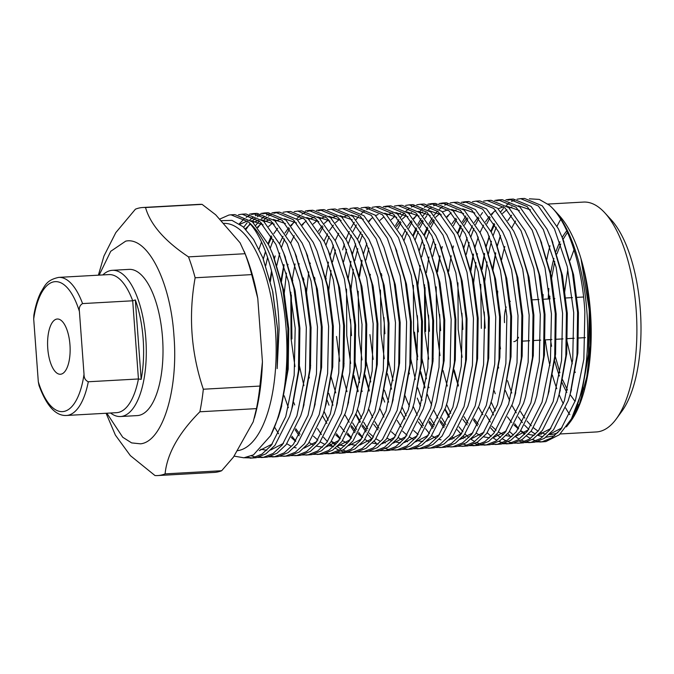 <?xml version="1.0" encoding="UTF-8"?>
<svg xmlns="http://www.w3.org/2000/svg" width="674" height="674" viewBox="0 0 674 674"><rect width="100%" height="100%" fill="white"/><g stroke="black" fill="none" stroke-linecap="round" stroke-linejoin="round"><path stroke-width="1.01" d="M504.523 322.661A20.338 8.231 86.8 0 1 506.174 307.007M509.527 301.784A20.338 8.231 86.8 0 1 510.311 301.32M548.248 298.97A95.186 38.528 86.8 0 1 548.838 288.506M550.414 275.043A95.186 38.528 86.8 0 1 553.902 258.403M556.075 251.318A95.186 38.528 86.8 0 1 559.942 241.798M562.209 237.492A95.186 38.528 86.8 0 1 566.8 230.828M604.78 212.799L611.158 219.749A106.981 43.304 86.8 0 1 640.3 309.551A106.981 43.304 86.8 0 1 621.841 411.308L616.28 418.925A115.119 46.599 -93.2 0 0 636.138 309.433A115.119 46.599 -93.2 0 0 604.78 212.799A115.119 46.599 -93.2 0 0 583.524 202.074L547.886 204.062M545.274 339.873A115.119 46.599 -93.2 0 0 549.908 365.569M552.351 375.014A115.119 46.599 -93.2 0 0 556.8 388.696M559.091 394.526A115.119 46.599 -93.2 0 0 563.363 403.777M565.604 407.913A115.119 46.599 -93.2 0 0 569.833 414.628M572.066 417.644A115.119 46.599 -93.2 0 0 572.563 418.276M560.246 433.963L596.347 431.95A115.119 46.599 -93.2 0 0 616.28 418.925M69.961 344.81A27.659 11.197 -93.2 0 0 57.324 319.013A27.659 11.197 -93.2 0 0 47.761 348.458A27.659 11.197 -93.2 0 0 60.407 374.247A27.659 11.197 -93.2 0 0 69.961 344.81M529.393 198.805L539.284 199.42L549.2 205.115A122.028 49.396 86.8 0 1 553.683 209.437A122.028 49.396 86.8 0 1 586.919 311.877A122.028 49.396 86.8 0 1 571.426 418.866L581.569 392.571L588.461 354.187L589.295 311.944C588.208 292.533 585.436 274.765 580.988 258.648A115.119 46.599 86.8 0 1 590.458 311.978A115.119 46.599 86.8 0 1 570.6 421.469L566.43 426.861M569.918 422.379A115.119 46.599 86.8 0 1 567.609 425.176M557.954 432.632A115.119 46.599 86.8 0 1 550.666 434.494A115.119 46.599 86.8 0 1 549.167 434.519M545.906 434.166A115.119 46.599 86.8 0 1 540.666 432.438M538.147 431.099A115.119 46.599 86.8 0 1 533.631 427.847M531.323 425.749A115.119 46.599 86.8 0 1 527.043 421.023M524.802 418.082A115.119 46.599 86.8 0 1 520.572 411.578M511.785 393.009A115.119 46.599 86.8 0 1 507.589 380.692M500.496 348.837A115.119 46.599 86.8 0 1 499.923 344.869M223.17 223.397L223.355 223.38A113.898 46.102 86.8 0 1 275.413 329.603A113.898 46.102 86.8 0 1 237.021 450.746M234.013 456.113L243.878 457.798L253.508 454.849L270.611 435.648A122.028 49.396 -93.2 0 0 286.105 328.651A122.028 49.396 -93.2 0 0 248.386 221.889C265.244 238.866 278.236 282.398 279.087 329.274L277.149 368.611L277.57 329.409L272.566 290.983L262.843 257.872L253.609 239.497L243.129 226.767L231.982 220.364L220.828 220.701M553.683 209.437L559.1 215.351A115.119 46.599 86.8 0 1 580.988 258.648C585.757 274.975 588.806 292.752 590.146 311.969L590.441 345.535L586.793 376.85L579.539 403.507L569.21 423.373M554.601 435.758L545.898 437.266M542.814 436.895L537.835 435.328M535.417 434.132L531.061 431.259M528.82 429.397L524.633 425.21M522.434 422.615L518.272 416.886M498.667 368.046L498.288 366.479M497.522 295.204A115.119 46.599 86.8 0 1 497.724 291.075M501.616 259.751A115.119 46.599 86.8 0 1 504.818 246.507M511.945 227.643A115.119 46.599 86.8 0 1 515.635 221.005M492.955 270.021L495.71 253.121M497.286 246.229L500.378 235.496M238.495 214.753L242.109 214.189L259.835 221.544L275.919 244.435L288.733 282.179L295.187 328.145L294.176 375.334L285.759 416.566L271.108 445.573L261.984 454.082L252.354 457.949L244.451 457.747M247.257 457.301L252.059 457.991M250.138 458.185L256.204 457.73L265.834 453.872L274.958 445.362L289.609 416.355L291.648 409.607L298.447 370.835L299.037 327.935L293.881 287.908L283.695 253.079L279.769 244.215L263.686 221.333L245.959 213.978L242.118 214.189M249.633 214.13L253.256 213.565L270.973 220.92L287.057 243.811L299.879 281.563L306.325 327.522L305.322 374.71L296.905 415.942L282.254 444.95L273.122 453.459L263.492 457.326L257.62 457.452M255.673 457.149L251.453 455.885M259.524 456.93L263.205 457.368M261.285 457.562L267.342 457.107L276.98 453.248L286.105 444.739L300.756 415.732L302.794 408.983L309.593 370.22L310.175 327.311L305.019 287.293L294.841 252.464L290.907 243.592L274.824 220.71L257.106 213.355L251.587 214.5M260.779 213.506L264.393 212.95L282.12 220.305L298.203 243.188L311.017 280.94L317.471 326.907L316.46 374.087L308.043 415.327L293.392 444.334L284.268 452.844L274.63 456.702L268.757 456.837M270.662 456.306L274.343 456.745M276.289 456.728L278.488 456.492L288.118 452.625L297.242 444.115L311.894 415.108L313.932 408.36L320.731 369.596L321.321 326.688L316.157 286.669L305.979 251.84L302.053 242.977L285.97 220.086L268.244 212.731L262.725 213.877M271.917 212.883L275.54 212.327L293.257 219.682L309.341 242.564L322.164 280.317L328.609 326.283L327.606 373.472L319.19 414.704L304.538 443.711L295.406 452.22L285.776 456.079L279.904 456.214M283.569 456.323L289.626 455.868L299.256 452.001L308.389 443.492L323.04 414.485L325.07 407.745L331.878 368.973L332.459 326.064L327.303 286.046L317.117 251.217L313.191 242.354L297.108 219.463L279.39 212.108L273.871 213.262M283.063 212.268L286.677 211.703L304.395 219.058L320.479 241.949L333.301 279.693L339.747 325.66L338.744 372.848L330.327 414.08L315.676 443.088L306.552 451.597L296.914 455.464L291.042 455.59M298.565 455.481L300.764 455.245L310.402 451.386L319.527 442.877L334.178 413.87L336.216 407.121L343.015 368.349L343.605 325.449L338.441 285.422L328.263 250.593L324.337 241.73L308.254 218.848L290.528 211.493L286.686 211.703M294.201 211.644L297.815 211.08L315.542 218.435L331.625 241.326L344.439 279.078L350.893 325.037L349.882 372.225L341.465 413.457L326.814 442.464L317.69 450.973L308.06 454.84L302.188 454.967M274.63 427.265L278.648 433.82M305.844 455.076L311.91 454.621L321.54 450.763L330.673 442.254L345.315 413.246L347.354 406.498L354.153 367.734L354.743 324.826L349.587 284.807L339.401 249.978L335.475 241.107L319.392 218.224L301.674 210.869M305.339 211.021L308.962 210.465L326.679 217.82L342.763 240.702L355.586 278.455L362.031 324.421L361.028 371.601L352.612 412.842L337.96 441.849L328.828 450.358L319.198 454.217L313.326 454.352M291.893 436.196L295.819 441.099M320.849 454.242L323.048 454.006L332.686 450.139L341.811 441.63L356.462 412.623L358.501 405.874L365.3 367.111L365.881 324.202L360.725 284.184L350.547 249.355L346.613 240.492L330.53 217.601L312.812 210.246L307.293 211.392M316.485 210.398L320.099 209.841L337.826 217.197L353.909 240.079L366.723 277.831L373.177 323.798L372.166 370.986L363.749 412.218L349.098 441.226L339.974 449.735L330.336 453.594L324.472 453.728M299.18 435.792L295.195 429.852M284.201 395.79L288.371 407.703M326.368 453.206L330.049 453.644M328.128 453.838L334.194 453.383L343.824 449.516L352.949 441.007L367.6 411.999L369.638 405.259L376.437 366.488L377.027 323.579L371.863 283.56L361.685 248.731L357.759 239.868L341.676 216.977L323.95 209.622L318.431 210.777M327.623 209.782L331.246 209.218L348.964 216.573L365.047 239.464L377.87 277.208L384.315 323.175L383.312 370.363L374.896 411.595L360.245 440.602L351.112 449.111L341.482 452.979L335.61 453.105M337.514 452.583L341.196 453.021M343.133 452.995L345.332 452.76L354.962 448.901L364.095 440.392L378.746 411.384L380.776 404.636L387.584 365.864L388.165 322.956L383.009 282.937L372.832 248.108L368.897 239.245L352.814 216.362L335.096 209.007L331.254 209.218M338.769 209.159L342.384 208.595L360.101 215.95L376.193 238.84L389.008 276.593L395.461 322.551L394.45 369.74L386.034 410.972L371.382 439.979L362.258 448.488L352.62 452.355L346.748 452.481M344.802 452.178L341.086 451.108M339.106 450.283L335.332 448.202M333.327 446.828L329.493 443.661M327.446 441.672L323.545 437.257M321.464 434.545L317.479 428.613M299.517 366.294L303.907 385.671M331.296 441.453L335.155 445.034M337.177 446.618L340.968 449.053M342.956 450.064L346.689 451.479M348.652 451.959L352.334 452.397M350.413 452.591L356.47 452.136L366.108 448.277L375.233 439.768L389.884 410.761L391.923 404.012L398.722 365.241L399.311 322.341L394.147 282.322L383.969 247.484L380.043 238.621L363.96 215.739L346.234 208.384L342.392 208.595M349.907 208.536L353.53 207.98L371.248 215.335L387.331 238.217L400.145 275.969L406.599 321.928L405.588 369.116L397.171 410.356L382.52 439.364L373.396 447.865L363.766 451.732L357.894 451.866M309.349 377.954L308.97 376.311M310.15 362.848L310.663 365.67M324.034 411.317L328.187 420.155M336.452 433.711L340.387 438.614M365.418 451.757L367.616 451.521L377.246 447.654L386.379 439.145L401.03 410.137L403.06 403.389L409.859 364.626L410.449 321.717L405.293 281.698L395.107 246.869L391.181 238.006L375.098 215.116L357.38 207.761L353.53 207.971M361.053 207.912L364.668 207.356L382.385 214.711L398.469 237.593L411.292 275.346L417.737 321.313L416.734 368.501L408.318 409.733L393.667 438.74L384.542 447.25L374.904 451.108L369.032 451.243M328.988 405.184L327.143 400.188M328.769 393.304L332.939 405.217M347.599 433.087L351.525 437.99M372.697 451.353L378.754 450.898L388.392 447.031L397.517 438.521L412.168 409.514L414.207 402.766L421.006 364.002L421.587 321.094L416.431 281.075L406.254 246.246L402.327 237.383L386.236 214.492L368.518 207.137L364.676 207.356M372.191 207.297L375.806 206.733L393.532 214.088L409.615 236.978L422.43 274.722L428.883 320.689L427.872 367.878L419.455 409.11L404.804 438.117L395.68 446.626L386.05 450.493L380.178 450.62M354.886 432.683L350.901 426.743M352.62 422.91L356.639 429.473M358.737 432.464L362.671 437.367M387.702 450.51L389.901 450.274L399.53 446.407L408.655 437.906L423.306 408.899L425.345 402.151L432.144 363.379L432.733 320.47L427.577 280.451L417.391 245.622L413.465 236.759L397.382 213.877L379.656 206.522M383.329 206.674L386.952 206.109L404.67 213.464L420.753 236.355L433.576 274.099L440.021 320.066L439.018 367.254L430.602 408.486L415.951 437.493L406.818 446.003L397.188 449.87L391.316 449.996M389.37 449.693L385.646 448.623M375.999 442.869L374.053 441.175M371.871 439.035L368.114 434.772M366.033 432.059L362.039 426.128M359.908 422.505L355.813 414.561M347.009 391.67L342.392 374.449M339.721 361.197L336.495 336.452M343.572 360.986L344.085 363.808M357.456 409.455L361.609 418.284M363.766 422.295L367.785 428.849M394.981 450.106L401.038 449.651L410.668 445.792L419.801 437.283L434.452 408.276L436.482 401.527L443.29 362.755L443.871 319.855L438.715 279.836L428.538 244.999L424.603 236.136L408.52 213.254L390.802 205.899L385.284 207.044M394.475 206.05L398.09 205.486L415.816 212.849L431.899 235.732L444.714 273.484L451.167 319.442L450.156 366.631L441.74 407.871L427.089 436.878L417.964 445.379L408.326 449.246L402.454 449.373M358.155 391.046L353.917 375.469M354.718 360.363L359.613 382.571M362.005 390.836L362.191 391.442M368.602 408.832L372.747 417.669M374.904 421.671L378.923 428.226M404.358 448.85L408.04 449.288M409.986 449.272L412.176 449.027L421.814 445.169L430.939 436.659L445.59 407.652L447.629 400.904L454.428 362.14L455.017 319.232L449.853 279.213L439.675 244.384L435.749 235.521L419.666 212.63L401.94 205.275L398.098 205.486M405.613 205.427L409.236 204.871L426.954 212.226L443.037 235.108L455.86 272.86L462.305 318.827L461.294 366.016L452.877 407.248L438.235 436.255L429.102 444.764L419.472 448.623L413.6 448.758M369.293 390.423L365.055 374.854M362.005 359.958L358.779 335.205L358.172 291.227M365.856 359.739L370.751 381.947M379.74 408.208L383.894 417.046M415.504 448.235L419.186 448.665M417.265 448.867L423.323 448.412L432.952 444.545L442.085 436.036L456.736 407.029L458.767 400.28L465.574 361.517L466.155 318.608L460.999 278.589L450.813 243.761L446.887 234.897L430.804 212.007L413.086 204.652L409.244 204.871M416.759 204.812L420.374 204.247L438.092 211.602L454.175 234.493L466.998 272.237L473.443 318.204L472.44 365.392L464.024 406.624L449.373 435.631L440.248 444.141L430.61 447.999L424.738 448.134M384.694 402.075L382.849 397.079M373.152 359.335L369.916 334.59M384.475 390.195L388.645 402.108M397.188 420.424L401.207 426.987M428.403 448.244L434.46 447.789L444.099 443.922L453.223 435.421L467.874 406.414L469.913 399.665L476.712 360.893L477.302 317.985L472.137 277.966L461.96 243.137L458.034 234.274L441.942 211.392L424.224 204.028L420.382 204.247M427.897 204.188L431.512 203.624L449.238 210.979L465.321 233.87L478.136 271.614L484.589 317.58L483.578 364.769L475.162 406.001L460.511 435.008L451.386 443.517L441.756 447.384L435.884 447.511M391.577 389.184L387.339 373.607M384.29 358.711L381.054 333.967L380.456 289.988M388.654 361.323L393.035 380.7M402.024 406.97L406.178 415.799M439.541 447.62L445.607 447.165L455.236 443.307L464.361 434.797L479.012 405.79L481.051 399.042L487.85 360.27L488.439 317.37L483.283 277.343L473.097 242.514L469.171 233.651L453.088 210.768L435.37 203.413L429.852 204.559M439.035 203.565L442.658 203L460.376 210.364L476.459 233.246L489.282 270.999L495.727 316.957L494.724 364.145L486.308 405.386L471.657 434.393L462.524 442.894L452.894 446.761L447.022 446.887M406.978 400.836L405.133 395.84M413.162 406.346L417.316 415.184M419.472 419.186L423.491 425.741M425.589 428.74L429.515 433.643M450.687 446.997L456.745 446.542L466.383 442.683L475.507 434.174L490.158 405.167L492.197 398.418L498.996 359.655L499.577 316.746L494.421 276.728L484.244 241.899L480.309 233.036L464.226 210.145L446.508 202.79L440.99 203.936M450.181 202.941L453.796 202.385L471.522 209.74L487.605 232.623L500.42 270.375L506.873 316.342L505.862 363.53L497.446 404.762L482.795 433.77L473.67 442.279L464.032 446.137L458.168 446.272M432.876 428.327L428.891 422.396M420.458 405.942L419.001 402.437M410.424 357.254L415.319 379.462M417.712 387.727L422.067 400.246M430.61 418.562L434.629 425.117M461.825 446.373L467.891 445.927L477.521 442.06L486.645 433.551L501.296 404.543L503.335 397.795L510.134 359.031L510.724 316.123L505.559 276.104L495.382 241.275L491.456 232.412L475.372 209.521L457.646 202.166L453.804 202.385M461.319 202.318L464.942 201.762L482.66 209.117L498.743 232.008L511.566 269.752L518.011 315.718L517.009 362.907L508.592 404.139L493.941 433.146L484.808 441.655L475.178 445.514L469.306 445.649M467.352 445.337L463.636 444.267M453.99 438.521L452.043 436.828M444.014 427.712L440.029 421.772M437.898 418.158L433.803 410.213M429.262 399.589L427.324 394.341M424.999 387.323L420.761 371.745M417.712 356.849L414.485 332.105M421.562 356.639L426.457 378.839M428.849 387.103L429.043 387.71M441.748 417.939L445.775 424.502M471.21 445.126L474.892 445.565M472.971 445.758L479.029 445.303L488.658 441.436L497.791 432.935L512.442 403.928L514.473 397.18L521.28 358.408L521.861 315.499L516.705 275.481L506.528 240.652L502.593 231.789L486.51 208.906L468.792 201.543L463.274 202.697M472.466 201.703L476.08 201.138L493.798 208.493L509.889 231.384L522.704 269.128L529.157 315.095L528.146 362.283L519.73 403.515L505.079 432.523L495.954 441.032L486.316 444.899L480.444 445.025M478.498 444.714L474.782 443.652M465.127 437.898L463.19 436.204M461.142 434.216L457.242 429.793M449.044 417.535L444.941 409.59M432.708 356.015L433.214 358.838M446.592 404.484L450.738 413.314M459.011 426.869L462.937 431.773M464.993 433.997L468.851 437.578M470.873 439.153L474.664 441.596M476.653 442.607L480.385 444.014M482.348 444.503L486.03 444.941M484.109 445.135L490.166 444.68L499.805 440.821L508.929 432.312L523.58 403.305L525.619 396.556L532.418 357.784L533.008 314.884L527.843 274.857L517.666 240.028L513.74 231.165L497.656 208.283L479.93 200.928L476.088 201.138M483.603 201.079L487.218 200.515L504.944 207.878L521.027 230.761L533.842 268.513L540.295 314.472L539.284 361.66L530.868 402.892L516.217 431.908L507.092 440.408L497.463 444.276L491.59 444.402M447.283 386.076L443.045 370.498M439.996 355.611L436.76 330.858L436.162 286.88M464.032 416.701L468.051 423.255M495.255 444.511L501.313 444.056L510.943 440.198L520.075 431.689L534.718 402.681L536.757 395.933L543.556 357.169L544.145 314.261L538.989 274.242L528.804 239.413L524.878 230.55L508.794 207.659L491.076 200.304L487.226 200.515M494.75 200.456L498.364 199.9L516.082 207.255L532.165 230.137L544.988 267.89L551.433 313.857L550.431 361.045L542.014 402.277L527.363 431.284L518.239 439.793L508.6 443.652L502.728 443.787M477.445 425.842L473.46 419.91M458.421 385.452L454.192 369.883M487.277 432.759L491.135 436.339M493.157 437.915L496.949 440.358M498.937 441.369L502.669 442.776M504.632 443.256L508.314 443.694M506.393 443.888L512.451 443.441L522.089 439.574L531.213 431.065L545.864 402.058L547.903 395.309L554.702 356.546L555.283 313.637L550.127 273.619L539.95 238.79L536.015 229.927L519.932 207.036L502.214 199.681L496.696 200.827M505.888 199.833L509.502 199.277L527.228 206.632L543.311 229.522L556.126 267.266L562.579 313.233L561.568 360.422L553.152 401.653L538.501 430.661L529.376 439.17L519.747 443.029L513.874 443.163M511.92 442.852L508.204 441.782M506.225 440.956L502.45 438.884M500.445 437.51L496.612 434.342M494.43 432.202L490.664 427.931M486.316 415.454L490.335 422.017M517.531 443.273L523.597 442.818L533.227 438.951L542.351 430.442L557.002 401.434L559.041 394.694L565.84 355.923L566.43 313.014L561.265 272.995L551.088 238.166L547.162 229.303L531.078 206.421L513.352 199.057L507.842 200.212M517.025 199.218L520.648 198.653L538.366 206.008L554.449 228.899L567.272 266.643L573.717 312.61L572.715 359.798L564.298 401.03L549.647 430.037L540.514 438.547L530.885 442.414L525.012 442.54M523.066 442.228L519.342 441.167M509.696 435.412L507.749 433.719M493.604 415.049L489.509 407.104M491.152 401.999L495.306 410.828M509.561 431.512L513.419 435.092M515.433 436.668L519.233 439.111M521.221 440.122L524.953 441.529M526.916 442.018L530.598 442.456M528.677 442.649L534.735 442.195L544.365 438.336L553.497 429.827L568.148 400.819L570.179 394.071L576.986 355.299L577.567 312.399L572.411 272.372L562.234 237.543L558.299 228.68L542.216 205.797L524.498 198.442L520.657 198.653M549.2 205.115C567.516 220.406 582.243 264.629 584.864 311.986L583.852 359.175L575.436 400.407L560.785 429.414L551.661 437.923L542.022 441.79L536.15 441.917M495.238 393.742L494.261 390.869M514.717 423.769L518.643 428.672M520.699 430.897L524.557 434.469M526.579 436.053L530.371 438.488M532.359 439.499L536.1 440.914M538.054 441.394L541.736 441.832M539.815 442.026L545.873 441.571L559.386 434.738L571.426 418.866M219.513 219.193L228.916 215.04L230.98 214.812L248.386 221.889M270.611 435.648L278.472 416.97L280.51 410.23L287.309 371.458L287.899 328.55L282.735 288.531L272.557 253.702L268.631 244.839L252.539 221.957L234.822 214.593M249.7 215.292L246.153 217.365M244.3 218.772L239.312 223.802M243.693 227.273L247.131 222.774M249.953 219.817L253.449 216.961M255.311 215.773L258.875 214.096M260.838 214.669L257.299 216.742M255.446 218.157L251.975 221.451M250.029 223.701L245.959 229.505M255.842 225.226L259.263 221.047M261.091 219.193L264.587 216.337M266.457 215.149L270.021 213.473M271.984 214.054L268.437 216.127M266.584 217.534L263.113 220.828M261.301 222.926L257.906 227.61M261.52 242.076L258.993 249.203M263.315 259.06L265.48 251.394M268.05 243.668L271.268 235.875M273.408 239.582L270.24 248.268M267.62 257.375L265.733 265.64M270.4 281.488L271.799 271.858M274.478 258.715L275.177 255.909M305.406 212.184L301.868 214.256M300.014 215.672L296.535 218.966M294.723 221.055L291.328 225.748M289.559 228.646L286.256 235.041M284.546 238.958L281.378 247.644M279.744 253.053L276.778 265.48M281.37 282.271L284.074 265.067M304.277 222.496L302.466 225.124M288.034 264.326L287.924 264.857M286.45 273.096L284.032 295.364M291.926 338.938L291.328 294.959M292.516 281.656L292.71 280.039M299.172 263.702L299.062 264.233M295.372 291.918L295.178 294.74M303.654 281.033L303.848 279.415M322.981 226.784L319.687 233.179M310.31 263.087L310.209 263.61M308.734 271.858L306.316 294.125M314.8 280.409L314.994 278.792M329.114 236.473L325.946 245.159M317.656 290.671L317.462 293.502M325.938 279.786L326.132 278.177M335.458 249.944L332.594 261.841M331.018 270.611L328.794 290.056M342.653 249.869L344.372 244.131M346.04 239.321L349.258 231.527M350.994 227.989L354.322 222.235M356.108 219.631L358.543 216.556M361.365 213.607L364.861 210.743M366.723 209.555L370.287 207.878M356.403 224.922L353.109 231.308M351.398 235.234L348.231 243.921M346.596 249.321L343.63 261.748M348.222 278.547L350.918 261.344M352.502 254.208L353.168 251.562M371.121 218.772L369.318 221.401M362.536 234.611L359.368 243.297M357.734 248.706L354.878 260.602M353.294 269.373L351.078 288.809M350.505 319.392L351.483 335.618M359.554 276.306L362.064 260.72M363.64 253.593L364.314 250.939M368.88 248.083L366.016 259.979M362.216 288.186L362.022 291.016M373.362 287.571L373.169 290.393M381.644 276.685L381.838 275.068M395.554 225.504L398.89 219.749M400.676 217.146L404.097 212.967M405.925 211.122L409.43 208.258M411.292 207.07L414.855 205.393M400.971 222.437L397.677 228.823M383.927 317.53L384.913 333.748M427.965 205.351L424.418 207.423M422.564 208.83L419.093 212.125M417.273 214.222L413.887 218.915M412.117 221.813L408.815 228.2M407.104 232.126L403.937 240.812M412.884 235.588L416.102 227.795M417.838 224.265L421.174 218.502M422.96 215.907L425.395 212.824M428.209 209.875L431.705 207.019M433.576 205.823L437.14 204.155M426.836 215.663L425.024 218.292M423.255 221.19L419.953 227.585M418.242 231.502L415.074 240.188M419.346 250.484L420.02 247.83M424.03 234.973L427.249 227.172M428.984 223.642L432.312 217.887M434.098 215.284L437.527 211.097M439.355 209.252L442.852 206.396M444.714 205.208L448.277 203.531M434.393 220.567L431.099 226.961M429.389 230.879L426.212 239.565M424.586 244.974L421.722 256.87M420.146 265.64L417.922 285.085M417.349 315.668L418.335 331.886M425.623 331.482L425.024 287.503M426.406 272.582L428.908 256.996M430.45 250.012L433.685 239.556M449.111 214.416L447.309 217.045M435.724 244.35L432.868 256.246M428.496 315.044L429.473 331.263M437.544 271.959L440.046 256.373M441.596 249.388L442.304 246.591M456.677 219.328L453.383 225.714M440.206 283.838L440.012 286.661M439.633 314.421L440.619 330.648M448.69 271.336L451.192 255.749M452.776 248.622L453.442 245.968M457.452 233.103L460.671 225.31M462.406 221.78L465.742 216.017M467.823 218.705L464.521 225.099M462.811 229.017L459.643 237.703M451.353 283.215L451.159 286.046M463.914 247.998L464.58 245.344M482.542 212.554L480.731 215.183M478.961 218.081L475.667 224.476M473.948 228.393L470.781 237.079M469.146 242.488L466.29 254.384M461.917 313.183L462.895 329.401M470.772 271.706L473.477 254.511M475.018 247.527L475.726 244.729M493.68 211.931L491.868 214.559M490.099 217.458L486.805 223.852M477.436 253.761L477.327 254.292M475.852 262.54L473.434 284.799M481.329 328.373L480.731 284.394M482.112 269.474L484.614 253.887M486.156 246.903L489.214 236.052M490.874 231.241L494.093 223.448M500.951 211.552L503.385 208.477M506.199 205.528L509.696 202.663M511.566 201.475L515.13 199.799M496.233 227.155L493.065 235.841M491.43 241.25L488.465 253.668M486.99 261.916L484.774 281.353M484.202 311.936L485.179 328.162M102.852 274.916A73.222 29.639 86.8 0 1 111.067 270.459A73.222 29.639 86.8 0 1 112.347 270.316A73.222 29.639 86.8 0 1 145.811 338.601A73.222 29.639 86.8 0 1 121.783 416.389A73.222 29.639 86.8 0 1 120.503 416.524A73.222 29.639 86.8 0 1 110.553 413.01M112.347 270.316L129.063 269.381A73.222 29.639 86.8 0 1 162.527 337.666A73.222 29.639 86.8 0 1 137.218 415.597L120.503 416.524M135.331 299.922L132.702 300.789L82.565 303.586A69.152 27.996 86.8 0 0 58.722 277.385L108.859 274.588A69.152 27.996 86.8 0 1 132.702 300.789L138.44 378.973A69.152 27.996 86.8 0 1 117.773 412.539A69.152 27.996 86.8 0 1 116.56 412.673L66.431 415.47A69.152 27.996 86.8 0 0 88.302 381.762L138.44 378.973L141.161 379.361A71.183 28.814 86.8 0 0 135.331 299.922L141.161 379.361M580.988 258.648L589.582 312.028L589 352.418L582.092 390.642M562.032 427.813L549.251 434.444M541.315 434.25L539.436 433.753M516.284 412.867L511.97 405.344M509.67 400.693L505.34 390.482M492.686 268.884L495.592 252.75M497.252 246.145L500.538 235.833M507.8 220.558L511.617 215.2M563.11 239.776L573.591 274.807L578.435 312.652L577.862 353.033L570.811 391.762M550.894 428.437L538.113 435.059M534.179 435.353L528.29 434.376M524.465 432.851L520.825 430.728M518.432 428.976L514.018 424.965M511.718 422.455L507.412 416.903M481.75 268.058L484.454 253.373M486.106 246.76L489.391 236.456M491.194 231.881L494.724 224.509M502.593 213.431L506.865 209.698M509.325 208.148L511.869 206.969M518.407 205.738L530.497 209.875M551.964 240.399L562.445 275.422L567.297 313.267L566.716 353.656L559.664 392.378M470.604 268.682L473.308 253.997M474.968 247.383L478.254 237.071M480.056 232.505L483.587 225.124M485.524 221.805L489.332 216.438M491.447 214.054L495.719 210.322M498.187 208.772L503.613 206.733M507.269 206.354L519.351 210.499M540.826 241.022L551.307 276.045L556.16 313.89L555.578 354.28L548.526 393.001M528.61 429.675L515.829 436.305M511.895 436.592L506.014 435.615M503.301 434.612L498.541 431.975M496.148 430.223L491.734 426.204M482.862 414.737L478.548 407.206M462.086 357.228L458.177 329.367L457.941 282.853M463.864 247.872L467.107 237.695M468.91 233.128L472.449 225.748M474.378 222.428L478.195 217.062M528.804 239.413L540.16 276.669L545.013 314.514L544.432 354.903L536.757 395.933M478.296 424.325L473.991 418.765M458.303 386.076L453.981 371.391M448.117 271.369L448.328 269.92M457.772 233.743L461.302 226.371M463.24 223.043L467.057 217.685M517.666 240.028L529.023 277.292L533.875 315.137L533.294 355.518L525.619 396.556M506.326 430.922L493.545 437.544M489.619 437.839L483.73 436.862M481.017 435.851L476.265 433.214M467.158 424.94L462.844 419.388M436.979 271.993L439.886 255.859M452.094 223.667L455.91 218.3M506.528 240.652L517.885 277.907L522.729 315.752L522.148 356.142L515.105 394.863M449.432 416.599L445.118 409.067M428.664 359.09L424.755 331.229L424.51 284.714M446.887 216.539L451.159 212.807M453.619 211.257L456.163 210.069M462.701 208.839L474.791 212.984M496.258 243.508L506.738 278.531L511.591 316.376L511.01 356.765L503.335 397.795M484.042 432.16L471.261 438.791M463.324 438.597L461.446 438.108M444.874 426.187L440.56 420.635M431.68 405.04L427.265 394.602M424.881 387.938L420.188 371.778M417.518 359.714L413.609 331.852L413.373 285.338M419.295 250.357L422.547 240.18M424.35 235.614L427.88 228.233M429.818 224.914L433.626 219.547M435.741 217.163L440.012 213.431M442.481 211.872L447.907 209.841M451.555 209.462L463.645 213.607M485.12 244.131L495.601 279.154L500.453 316.999L499.872 357.389L492.197 398.418M472.904 432.784L460.123 439.414M452.178 439.221L450.308 438.723M433.727 426.811L429.422 421.25M420.542 405.664L417.248 398.09M409.421 373.876L409.042 372.393M413.204 236.229L416.743 228.857M418.672 225.529L422.488 220.171M473.982 244.746L484.454 279.777L489.307 317.623L488.726 358.004L481.051 399.042M461.757 433.407L448.985 440.029M441.04 439.844L439.162 439.347M435.337 437.822L431.697 435.699M422.59 427.426L418.284 421.873M409.396 406.287L406.11 398.713M402.066 236.852L405.596 229.48M407.534 226.152L411.342 220.786M413.457 218.401L417.324 214.972M420.197 213.119L422.741 211.939M429.279 210.709L441.369 214.846M462.836 245.37L473.316 280.392L478.169 318.238L477.588 358.627L469.913 399.665M418.158 434.57L413.743 430.56M404.872 419.085L400.558 411.553M381.273 275.102L381.476 273.652M396.388 226.776L400.204 221.409M402.319 219.025L406.178 215.596M409.059 213.742L411.603 212.554M418.133 211.324L430.223 215.469M451.698 245.993L462.179 281.016L467.023 318.861L466.442 359.25L458.767 400.28M439.482 434.646L426.701 441.276M422.767 441.563L416.877 440.594M413.052 439.06L409.413 436.946M407.02 435.193L402.597 431.175M383.826 399.952L382.79 397.315M370.136 275.717L370.338 274.276M391.181 219.648L395.04 216.219M397.913 214.357L400.457 213.178M406.995 211.948L419.085 216.093M440.552 246.617L451.032 281.639L455.885 319.484L455.304 359.874L447.629 400.904M428.335 435.269L415.555 441.9M407.618 441.706L405.74 441.209M401.915 439.684L398.275 437.569M395.874 435.817L391.459 431.798M369.175 391.046L364.482 374.879M359.191 274.891L361.896 260.206M363.589 253.458L366.841 243.289M380.035 220.263L383.894 216.834M386.775 214.981L392.201 212.95M395.849 212.571L407.938 216.716M428.538 244.999L439.895 282.263L444.747 320.108L444.166 360.489L436.482 401.527M417.198 435.893L404.417 442.515M400.482 442.81L394.593 441.832M391.889 440.821L387.129 438.184M378.021 429.911L373.716 424.359M358.029 391.67L353.336 375.502M350.674 363.438L346.765 335.576L346.52 289.062M352.409 254.224L355.695 243.912M357.498 239.337L361.028 231.966M368.897 220.887L372.756 217.458M375.629 215.604L378.173 214.425M384.711 213.195L396.801 217.331M417.391 245.622L428.748 282.878L433.601 320.723L433.02 361.112L425.345 402.151M406.051 436.516L393.279 443.138M385.334 442.944L383.455 442.456M379.631 440.922L375.991 438.808M373.59 437.055L369.175 433.045M366.883 430.534L362.578 424.982M360.304 421.57L355.99 414.038M406.254 246.246L417.61 283.501L422.463 321.346L421.882 361.736L414.207 402.766M394.913 437.131L382.133 443.762M378.198 444.056L372.318 443.079M368.493 441.546L364.845 439.431M362.452 437.679L358.037 433.66M355.746 431.158L351.432 425.606M349.166 422.194L344.852 414.662M335.753 392.908L331.06 376.749M325.567 278.202L328.474 262.076M330.252 255.008L333.411 245.151M335.214 240.584L338.752 233.204M395.992 249.102L406.464 284.125L411.317 321.97L410.736 362.359L403.684 401.081M351.314 438.302L346.891 434.283M344.599 431.781L340.294 426.229M314.421 278.825L314.632 277.376M324.076 241.199L327.606 233.827M329.544 230.5L333.36 225.141M335.467 222.749L339.738 219.025M342.207 217.466L347.632 215.436M351.289 215.057L363.379 219.202M383.969 247.484L395.326 284.748L400.179 322.593L399.598 362.974L392.546 401.704M372.629 438.378L359.849 445.009M355.923 445.295L350.033 444.318M347.321 443.307L342.569 440.67M340.168 438.917L335.753 434.907M326.882 423.432L322.568 415.9M303.283 279.449L303.485 278M318.398 231.123L322.214 225.765M324.329 223.372L328.6 219.648M331.069 218.09L336.495 216.051M340.143 215.68L352.232 219.817M372.832 248.108L384.188 285.372L389.033 323.208L388.451 363.598L381.408 402.327M361.491 439.001L348.711 445.624M344.776 445.918L338.887 444.941M336.183 443.93L331.423 441.293M294.968 366.546L291.058 338.685L290.814 292.171M292.145 280.072L295.052 263.938M313.191 223.995L317.462 220.263M319.923 218.713L325.348 216.674M329.005 216.295L341.095 220.44M361.685 248.731L373.042 285.987L377.895 323.832L377.314 364.221L370.262 402.942M350.345 439.625L337.564 446.247M333.638 446.542L327.749 445.565M325.045 444.554L320.285 441.917M317.884 440.164L313.469 436.154M294.69 404.931L293.653 402.285M280.999 280.687L283.906 264.562M290.654 243.07L294.184 235.689M302.045 224.619L306.316 220.887M308.785 219.336L314.21 217.298M317.858 216.918L329.948 221.064M351.424 251.587L361.904 286.61L366.757 324.455L366.176 364.845L359.124 403.566M339.207 440.24L326.427 446.87M322.492 447.157L316.612 446.18M312.787 444.655L309.139 442.54M300.031 434.267L295.726 428.715M270.038 280.055L271.563 270.923M279.508 243.693L283.046 236.313M284.976 232.985L288.792 227.627M290.907 225.242L294.765 221.805M297.647 219.951L303.064 217.921M306.721 217.542L318.81 221.687M339.401 249.978L350.758 287.234L355.611 325.079L355.029 365.468L347.978 404.189M295.6 441.403L291.185 437.392M263.408 258.732L265.581 251.663M268.37 244.308L271.9 236.936M273.838 233.608L277.654 228.25M329.139 252.826L339.62 287.857L344.473 325.694L343.892 366.083L336.84 404.813M316.923 441.487L304.142 448.109M296.206 447.915L294.327 447.426M290.502 445.893L286.863 443.778M268.623 226.481L272.894 222.749M275.363 221.198L280.788 219.16M284.436 218.78L296.526 222.926M317.117 251.217L328.482 288.472L333.327 326.317L332.745 366.707L325.702 405.428M257.485 227.104L261.748 223.372M264.216 221.822L269.642 219.783M273.299 219.404L285.388 223.549M306.855 254.073L317.336 289.095L322.189 326.941L321.608 367.33L314.556 406.051M245.311 228.84L250.408 224.139M253.079 222.437L258.504 220.406M262.152 220.027L274.242 224.172M295.718 254.696L306.198 289.719L311.051 327.564L310.47 367.953L303.418 406.675M283.501 443.349L270.721 449.979M266.786 450.266L260.762 449.246M239.978 224.265L247.358 221.021M251.014 220.651L263.104 224.796M284.58 255.311L295.052 290.342L299.905 328.179L299.323 368.568L292.272 407.298M272.355 443.972L259.296 450.645M273.433 255.935L283.914 290.957L288.767 328.802L288.186 369.192L281.134 407.913M263.029 258.344L272.768 291.581L277.621 329.426L277.149 368.611M244.173 251.343L245.698 255.134A126.097 51.047 86.8 0 1 257.78 298.439L251.731 274.613A134.236 54.341 -93.2 0 0 245.083 253.719L240.087 242.825L215.68 214.787L202.107 204.374A134.236 54.341 -93.2 0 0 199.361 204.348L142.778 207.508A134.236 54.341 86.8 0 1 145.525 207.525L202.107 204.374M106.096 413.255L115.389 435.109L130.377 455.641L154.986 475.541A134.236 54.341 -93.2 0 0 157.733 475.558L214.315 472.407A134.236 54.341 -93.2 0 0 221.67 470.73L233.474 457.082L253.23 421.798L256.457 408.621A134.236 54.341 -93.2 0 0 259.911 386.067L262.43 361.761L257.78 298.439M262.43 361.761A126.097 51.047 86.8 0 1 254.713 416.785L254.368 418.032M245.083 253.719L188.493 256.878C164.692 241.031 150.369 224.585 145.525 207.525M259.911 386.067L203.329 389.227C191.062 352.772 188.341 315.617 195.14 277.772L251.731 274.613M221.67 470.73L165.088 473.881C167.085 453.804 178.677 433.104 199.875 411.78L256.457 408.621M142.778 207.508A134.236 54.341 86.8 0 0 135.423 209.184L115.81 232.623L103.939 256.053L98.396 275.169M157.733 475.558A134.236 54.341 -93.2 0 0 165.088 473.881M199.875 411.78A134.236 54.341 -93.2 0 0 203.329 389.227M195.14 277.772A134.236 54.341 -93.2 0 0 188.493 256.878M99.154 275.127L110.738 251.301L125.693 241.149C147.395 236.161 170.53 281.555 173.951 335.719C178.475 389.825 162.569 441.563 140.58 443.829L131.641 442.902L122.744 437.266L106.854 413.213M33.7 318.987L38.308 381.779A65.083 26.345 -93.2 0 0 63.626 411.494A65.083 26.345 -93.2 0 0 84.023 374.281L79.414 311.481A65.083 26.345 -93.2 0 0 54.097 281.774A65.083 26.345 -93.2 0 0 33.7 318.987L33.835 315.331C35.351 306.333 37.677 298.683 40.802 292.381C45.006 285.742 46.329 280.064 58.722 277.385M66.431 415.47C55.731 415.993 46.599 406.018 39.033 385.545L38.308 381.779M82.565 303.586C79.886 305.162 78.833 307.799 79.414 311.481M84.023 374.281C83.989 377.996 85.413 380.49 88.302 381.762M560.743 219.387A115.119 46.599 -93.2 0 0 557.069 226.237M549.992 245.757A115.119 46.599 -93.2 0 0 546.833 259.616M543.126 294.496A115.119 46.599 -93.2 0 0 543.008 299.256M578.241 406.767A95.186 38.528 86.8 0 1 577.239 405.891M566.859 392.352A95.186 38.528 86.8 0 1 561.981 382.503M559.403 376.008A95.186 38.528 86.8 0 1 554.837 361.281M551.585 346.259A95.186 38.528 86.8 0 1 550.515 339.578M518.508 337.32A20.338 8.231 86.8 0 1 513.815 341.625M567.491 232.345L562.992 239.439M560.743 243.996L556.926 253.929M554.736 261.546L551.298 279.735M549.849 296.105L549.74 298.885M574.021 249.776L570.12 260.248M567.82 269.12L564.542 292.853M566.792 340.378L572.243 363.867M574.964 371.719L575.276 372.511M582.867 387.634L584.013 389.311M554.854 354.827L559.934 372.781M562.546 379.664L567.457 390.035M570.061 394.492L575.091 401.443M577.786 404.408L578.798 405.411M532.561 299.837L539.023 299.483M543.707 299.222L550.169 298.86M554.02 298.641L554.845 298.599M565.157 298.026L572.453 297.613M576.304 297.403L583.591 296.998M272.422 456.938L276.273 456.728M294.707 455.7L298.557 455.481M316.991 454.453L320.841 454.242M339.275 453.214L343.125 452.995M361.559 451.968L365.409 451.757M383.835 450.729L387.693 450.51M406.119 449.482L409.969 449.272M230.98 214.812L234.83 214.593M253.264 213.565L257.114 213.355M264.402 212.95L268.252 212.731M275.548 212.327L279.398 212.108M297.824 211.08L301.682 210.869M308.97 210.465L312.82 210.246M320.108 209.841L323.958 209.622M375.814 206.733L379.664 206.514M386.96 206.109L390.81 205.899M431.52 203.624L435.379 203.413M442.666 203L446.517 202.79M464.95 201.762L468.801 201.543M498.372 199.9L502.223 199.681M509.51 199.277L513.361 199.057M272.557 253.702L274.31 258.049M291.648 409.607L292.904 405.091M283.695 253.079L285.447 257.434M302.794 408.983L304.05 404.467M294.841 252.464L296.585 256.811M313.932 408.36L315.188 403.844M305.979 251.84L307.732 256.187M325.07 407.745L326.326 403.229M336.216 407.121L337.472 402.605M328.263 250.593L330.016 254.941M347.354 406.498L348.61 401.982M358.501 405.874L359.756 401.359M350.547 249.355L352.3 253.702M369.638 405.259L370.894 400.735M380.776 404.636L382.04 400.12M391.923 404.012L393.178 399.497M403.06 403.389L404.316 398.873M395.107 246.869L396.86 251.217M439.675 244.384L441.428 248.731M450.813 243.761L452.566 248.108M461.96 243.137L463.712 247.484M473.097 242.514L474.85 246.869M484.244 241.899L485.996 246.246M495.382 241.275L497.134 245.622M514.473 397.18L515.736 392.664M547.903 395.309L549.158 390.794M539.95 238.79L541.702 243.137M559.041 394.694L560.296 390.179M551.088 238.166L552.84 242.514M570.179 394.071L571.442 389.555M562.234 237.543L563.978 241.899M581.569 392.571L582.58 388.932M281.766 405.714L280.51 410.23M497.378 245.681L498.364 242.143M486.232 246.305L487.487 241.789M522.283 341.154L529.57 340.749M533.42 340.53L540.708 340.126M544.567 339.915L551.854 339.502M556.497 339.249L562.992 338.887M566.842 338.668L574.138 338.264M577.989 338.045L585.276 337.64"/></g></svg>
